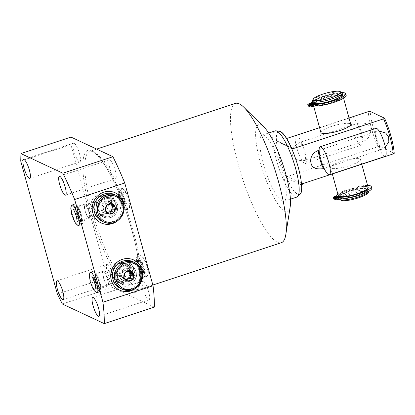 <?xml version="1.0" encoding="UTF-8"?>
<svg xmlns="http://www.w3.org/2000/svg" width="415" height="415" viewBox="0 0 415 415"><rect width="100%" height="100%" fill="white"/><g stroke="black" fill="none" stroke-linecap="round" stroke-linejoin="round"><path stroke-width="0.31" stroke-dasharray="2.08 1.56" d="M335.476 198.194L336.747 198.059L336.046 198.463L334.775 198.598L335.476 198.194M338.313 195.714A15.48 3.175 164.6 0 1 350.644 189.043A15.48 3.175 164.6 0 1 367.545 186.89A15.48 3.175 164.6 0 1 368.157 187.492M367.586 185.412A17.918 3.678 -15.4 0 0 351.438 188.254A17.918 3.678 -15.4 0 0 337.898 194.204M337.883 199.319L336.612 199.459L338.583 198.915L337.883 199.319M334.9 199.195L339.543 197.67A15.09 3.097 164.6 0 1 339.117 197.172A15.09 3.097 164.6 0 1 352.843 190.179A15.09 3.097 164.6 0 1 368.214 189.157A15.09 3.097 164.6 0 1 356.511 195.564A15.09 3.097 164.6 0 1 339.911 197.841L334.972 199.47M371.731 188.145A17.918 3.678 -15.4 0 0 355.012 188.955A17.918 3.678 -15.4 0 0 337.286 196.964A3.076 0.633 164.6 0 1 335.19 198.064A2.044 0.42 -15.4 0 0 333.79 198.873M339.122 196.399L339.48 196.279L339.911 197.841M338.754 196.222L339.112 196.103L339.543 197.67M339.48 196.279A15.09 3.097 -15.4 0 0 356.08 193.997A15.09 3.097 -15.4 0 0 367.783 187.596A15.09 3.097 -15.4 0 0 352.413 188.618A15.09 3.097 -15.4 0 0 338.687 195.61A15.09 3.097 -15.4 0 0 339.112 196.103M339.346 195.429A14.406 2.957 -15.4 0 1 350.82 189.219A14.406 2.957 -15.4 0 1 366.559 187.217A14.406 2.957 164.6 0 1 367.125 187.777A14.406 2.957 164.6 0 1 355.65 193.981A14.406 2.957 164.6 0 1 339.916 195.989A14.406 2.957 -15.4 0 1 339.346 195.429L339.818 197.135A14.406 2.957 -15.4 0 0 340.383 197.696A14.406 2.957 164.6 0 0 356.122 195.693A14.406 2.957 164.6 0 0 367.597 189.484A14.406 2.957 164.6 0 0 367.031 188.924A14.406 2.957 -15.4 0 0 351.292 190.931A14.406 2.957 -15.4 0 0 339.818 197.135M338.785 197.421A15.48 3.175 -15.4 0 1 351.111 190.755A15.48 3.175 -15.4 0 1 368.017 188.597A15.48 3.175 164.6 0 1 368.629 189.199A15.48 3.175 164.6 0 1 356.298 195.87A15.48 3.175 164.6 0 1 339.397 198.022A15.48 3.175 -15.4 0 1 338.785 197.421L339.221 198.998A15.48 3.175 -15.4 0 0 339.273 199.138M339.221 198.998A15.48 3.175 -15.4 0 1 351.546 192.332A15.48 3.175 -15.4 0 1 368.453 190.174A15.48 3.175 164.6 0 1 369.065 190.776A15.48 3.175 164.6 0 1 369.075 191.097M368.1 192.861A14.318 2.936 164.6 0 0 367.68 191.626A14.318 2.936 -15.4 0 0 350.784 194.013A14.318 2.936 -15.4 0 0 341.026 200.243M309.331 106.359L313.61 104.948A15.48 3.175 164.6 0 1 313.175 104.435A15.48 3.175 164.6 0 1 325.5 97.769A15.48 3.175 164.6 0 1 342.406 95.616A15.48 3.175 164.6 0 1 343.018 96.218A15.48 3.175 164.6 0 1 331.004 102.79A15.48 3.175 164.6 0 1 313.984 105.12L314.342 105.005A15.09 3.097 -15.4 0 0 330.942 102.723A15.09 3.097 -15.4 0 0 342.645 96.322A15.09 3.097 -15.4 0 0 327.274 97.338A15.09 3.097 -15.4 0 0 313.548 104.336A15.09 3.097 -15.4 0 0 313.968 104.829L313.615 103.537M320.914 132.551A15.48 3.175 164.6 0 1 333.245 125.88A15.48 3.175 164.6 0 1 350.151 123.727A15.48 3.175 164.6 0 1 350.758 124.329M313.968 104.829L313.61 104.948A15.48 3.175 -15.4 0 0 313.782 105.042A15.48 3.175 164.6 0 0 313.984 105.12L309.403 106.629M331.18 168.2A15.48 3.175 164.6 0 1 330.568 167.598A15.48 3.175 164.6 0 1 342.899 160.932A15.48 3.175 164.6 0 1 359.805 158.779A15.48 3.175 164.6 0 1 360.412 159.381A15.48 3.175 164.6 0 1 348.086 166.047A15.48 3.175 164.6 0 1 331.18 168.2M341.415 95.943A14.406 2.957 164.6 0 1 341.986 96.503A14.406 2.957 164.6 0 1 330.511 102.707A14.406 2.957 164.6 0 1 314.772 104.715A14.406 2.957 -15.4 0 1 314.202 104.155A14.406 2.957 -15.4 0 1 325.682 97.945A14.406 2.957 -15.4 0 1 341.415 95.943M313.735 102.443A14.406 2.957 -15.4 0 1 325.21 96.239A14.406 2.957 -15.4 0 1 340.948 94.231A14.406 2.957 164.6 0 1 341.514 94.791A14.406 2.957 164.6 0 1 330.039 101.001A14.406 2.957 164.6 0 1 314.3 103.003A14.406 2.957 -15.4 0 1 313.735 102.443L314.202 104.155M312.702 102.728A15.48 3.175 -15.4 0 1 325.028 96.062A15.48 3.175 -15.4 0 1 341.934 93.904A15.48 3.175 164.6 0 1 342.546 94.506M341.498 92.327A15.48 3.175 -15.4 0 0 326.164 94.029A15.48 3.175 -15.4 0 0 312.422 100.42M314.342 105.005L313.756 103.491M313.584 103.439L313.538 103.268A15.09 3.097 164.6 0 1 313.118 102.77A15.09 3.097 164.6 0 1 326.844 95.777A15.09 3.097 164.6 0 1 342.214 94.755A15.09 3.097 164.6 0 1 340.627 96.825M315.535 103.734A15.09 3.097 164.6 0 1 313.911 103.444M346.162 95.31A17.918 3.678 -15.4 0 0 329.437 96.114A17.918 3.678 -15.4 0 0 311.712 104.129A3.076 0.633 164.6 0 1 309.621 105.223A2.044 0.42 -15.4 0 0 308.221 106.033M310.472 105.623L309.206 105.763L309.906 105.358L311.172 105.218L310.472 105.623M312.308 106.484L311.037 106.624L311.738 106.219L313.009 106.079L312.308 106.484M341.877 92.571A17.918 3.678 -15.4 0 0 312.329 101.369M300.133 194.132A33.278 7.61 -108.2 0 1 299.402 194.583A33.278 7.61 -108.2 0 1 297.643 194.376A33.278 7.61 71.8 0 1 280.701 161.995A33.278 7.61 71.8 0 1 278.584 131.373L278.74 131.322A33.278 7.61 71.8 0 0 276.556 140.752L276.992 141.411L277.775 141.427L286.661 138.501M319.571 127.664L349.01 117.974M299.848 194.407A33.278 7.61 71.8 0 1 299.552 194.536A33.278 7.61 71.8 0 1 297.794 194.329A33.278 7.61 71.8 0 1 286.853 178.139L287.429 176.479L377.878 146.697L379.834 146.469L394.157 153.177A31.727 7.257 -108.2 0 0 384.503 118.13M278.584 131.373A33.278 7.61 71.8 0 1 279.44 131.301M278.74 131.322A33.278 7.61 71.8 0 1 279.051 131.249M305.689 160.346L362.933 141.499C370.351 138.657 371.337 132.157 370.279 128.826C369.542 124.137 365.418 122.285 357.917 123.281L300.668 142.132C286.682 148.425 290.687 162.856 305.689 160.346A14.743 3.372 71.8 0 0 300.668 142.132M319.125 150.194L375.642 131.581L379.087 130.995M385.359 147.133L380.659 149.799L324.141 168.407M275.036 130.912A34.824 7.968 71.8 0 0 277.246 162.96A34.824 7.968 71.8 0 0 294.977 196.85A34.824 7.968 -108.2 0 0 296.818 197.068M282.096 201.088A34.824 7.968 71.8 0 1 264.365 167.198A34.824 7.968 71.8 0 1 262.156 135.15A34.824 7.968 71.8 0 1 263.992 135.373A34.824 7.968 71.8 0 1 281.723 169.258A34.824 7.968 71.8 0 1 283.938 201.306A34.824 7.968 71.8 0 1 282.096 201.088M290.199 206.675A45.852 10.489 71.8 0 1 284.96 211.494A45.852 10.489 71.8 0 1 260.283 162.255A45.852 10.489 71.8 0 1 261.128 124.967A45.852 10.489 71.8 0 1 264.002 127.115M235.435 103.402A73.341 16.776 -108.2 0 0 240.093 170.892A73.341 16.776 -108.2 0 0 277.433 242.261A73.341 16.776 -108.2 0 0 281.308 242.723M154.349 307.131L112.444 287.507L107.444 277.536L70.841 144.638L71.012 137.09M107.568 264.365A9.908 2.267 -108.2 0 0 107.044 264.303A9.908 2.267 -108.2 0 0 107.677 273.418A9.908 2.267 -108.2 0 0 112.719 283.061A9.908 2.267 -108.2 0 0 113.243 283.123A9.908 2.267 -108.2 0 0 112.61 274.004A9.908 2.267 -108.2 0 0 107.568 264.365M74.181 143.154A9.908 2.267 -108.2 0 0 73.657 143.092A9.908 2.267 -108.2 0 0 74.285 152.206A9.908 2.267 -108.2 0 0 79.332 161.845A9.908 2.267 -108.2 0 0 79.856 161.907A9.908 2.267 -108.2 0 0 79.224 152.793A9.908 2.267 -108.2 0 0 74.181 143.154M109.939 159.894A9.908 2.267 -108.2 0 0 109.415 159.832A9.908 2.267 -108.2 0 0 110.048 168.952A9.908 2.267 -108.2 0 0 115.09 178.59A9.908 2.267 -108.2 0 0 115.614 178.652A9.908 2.267 -108.2 0 0 114.981 169.538A9.908 2.267 -108.2 0 0 109.939 159.894M143.325 281.111A9.908 2.267 -108.2 0 0 142.802 281.048A9.908 2.267 -108.2 0 0 143.434 290.163A9.908 2.267 -108.2 0 0 148.477 299.801A9.908 2.267 -108.2 0 0 149.001 299.863A9.908 2.267 -108.2 0 0 148.373 290.749A9.908 2.267 -108.2 0 0 143.325 281.111M146.661 276.183A10.837 2.48 71.8 0 1 141.147 265.642A10.837 2.48 71.8 0 1 140.457 255.671A10.837 2.48 71.8 0 1 141.027 255.739A10.837 2.48 71.8 0 1 146.547 266.28A10.837 2.48 71.8 0 1 147.232 276.25A10.837 2.48 71.8 0 1 146.661 276.183M122.524 188.56A10.837 2.48 -108.2 0 0 121.953 188.493A10.837 2.48 -108.2 0 0 122.643 198.463A10.837 2.48 -108.2 0 0 128.157 209.004A10.837 2.48 -108.2 0 0 128.728 209.072A10.837 2.48 -108.2 0 0 128.043 199.101A10.837 2.48 -108.2 0 0 122.524 188.56M57.358 294.027L107.444 277.536M62.354 304.003L112.444 287.507M20.75 161.134L70.841 144.638M89.697 273.418A10.837 2.48 -108.2 0 0 91.404 283.227A10.837 2.48 -108.2 0 0 95.855 292.134M77.351 224.956A10.837 2.48 71.8 0 1 72.9 216.049A10.837 2.48 71.8 0 1 71.193 206.239M136.877 287.341A16.636 15.832 115.1 0 0 142.656 275M124.152 207.822A16.636 15.832 -64.9 0 1 118.374 220.163M133.687 259.951A16.636 15.832 -64.9 0 0 133.635 259.925A16.636 15.832 -64.9 0 0 122.254 259.297A16.636 15.832 115.1 0 0 110.665 274.113A16.636 15.832 115.1 0 0 119.525 290.064A16.636 15.832 115.1 0 0 119.577 290.09M142.532 273.392A16.636 15.832 -64.9 0 1 135.56 288.275M120.345 288.311A14.701 13.991 115.1 0 0 135.612 285.842A14.701 13.991 115.1 0 0 140.177 270.518A14.701 13.991 115.1 0 0 132.816 261.678M129.081 271.14L127.55 269.657L122.591 271.291L121.32 276.489L125.003 280.052L125.937 279.746M130.134 270.865L127.55 269.657M123.903 277.697L121.32 276.489M127.592 281.261L125.003 280.052M125.174 272.499L122.591 271.291M129.055 271.145A4.643 4.42 115.1 0 0 123.162 278.268A4.643 4.42 115.1 0 0 125.605 279.43M101.073 222.912A16.636 15.832 -64.9 0 1 101.021 222.886A16.636 15.832 -64.9 0 1 92.161 206.935A16.636 15.832 -64.9 0 1 103.75 192.119A16.636 15.832 115.1 0 1 115.131 192.747A16.636 15.832 115.1 0 1 115.183 192.773M117.056 221.096A16.636 15.832 115.1 0 0 124.028 206.214M114.312 194.5A14.701 13.991 -64.9 0 1 121.673 203.34A14.701 13.991 -64.9 0 1 117.108 218.663A14.701 13.991 -64.9 0 1 101.841 221.133M111.63 203.687L109.046 202.479L110.577 203.962M107.433 212.568L106.499 212.874L102.816 209.31L104.087 204.113L109.046 202.479M107.101 212.252A4.643 4.42 -64.9 0 1 106.567 203.293A4.643 4.42 -64.9 0 1 110.551 203.967M109.088 214.083L106.499 212.874M105.4 210.519L102.816 209.31M106.671 205.321L104.087 204.113M100.363 291.683A10.837 2.48 71.8 0 0 99.678 281.712A10.837 2.48 71.8 0 0 94.158 271.171A10.837 2.48 -108.2 0 0 93.588 271.104A10.837 2.48 -108.2 0 0 94.278 281.074A10.837 2.48 -108.2 0 0 99.792 291.615A10.837 2.48 71.8 0 0 100.363 291.683L97.146 292.741M94.916 273.91A7.932 1.816 71.8 0 1 94.968 273.936A7.932 1.816 71.8 0 1 98.697 280.825A7.932 1.816 71.8 0 1 99.792 288.581A7.932 1.816 71.8 0 1 99.04 288.876A7.932 1.816 -108.2 0 1 94.77 280.358A7.932 1.816 -108.2 0 1 94.916 273.91M96.29 274.652A6.77 1.551 71.8 0 1 96.337 274.673A6.77 1.551 71.8 0 1 99.522 280.556A6.77 1.551 71.8 0 1 100.456 287.175A6.77 1.551 71.8 0 1 100.165 287.471A6.77 1.551 71.8 0 1 99.808 287.429A6.77 1.551 -108.2 0 1 96.363 280.841A6.77 1.551 -108.2 0 1 95.932 274.606A6.77 1.551 -108.2 0 1 96.29 274.652M114.856 268.536C113.191 268.427 112.175 270.258 111.801 274.035C113.7 278.424 115.889 280.851 118.379 281.313L116.018 277.552L114.856 268.536L95.932 274.606M122.415 262.887A9.203 8.757 -64.9 0 0 116.122 262.539A9.203 8.757 115.1 0 0 109.716 270.73A9.203 8.757 115.1 0 0 114.613 279.554A9.203 8.757 115.1 0 0 120.905 279.902A9.203 8.757 -64.9 0 0 127.317 271.706A9.203 8.757 -64.9 0 0 122.415 262.887L130.175 266.518A9.203 8.757 -64.9 0 1 135.077 275.342A9.203 8.757 -64.9 0 1 128.666 283.533A9.203 8.757 115.1 0 1 122.373 283.186A9.203 8.757 115.1 0 1 117.476 274.367A9.203 8.757 115.1 0 1 123.883 266.171A9.203 8.757 -64.9 0 1 130.175 266.518M118.379 281.313L100.165 287.471M129.9 277.521L129.226 270.274C127.4 265.922 126.451 264.075 126.378 264.744C128.126 265.06 130.16 266.902 132.473 270.253C133.049 275.005 132.193 277.428 129.9 277.521L141.671 273.807A6.77 1.551 -108.2 0 0 141.24 267.576A6.77 1.551 -108.2 0 0 137.79 260.983A6.77 1.551 71.8 0 0 137.432 260.942A6.77 1.551 71.8 0 0 137.147 261.237L137.811 259.832A7.932 1.816 71.8 0 1 138.563 259.536A7.932 1.816 -108.2 0 1 142.833 268.054A7.932 1.816 -108.2 0 1 142.687 274.507A7.932 1.816 71.8 0 1 142.63 274.476A7.932 1.816 71.8 0 1 138.9 267.587A7.932 1.816 71.8 0 1 137.811 259.832M137.432 260.942L126.378 264.744M129.252 284.706A10.292 9.794 115.1 0 0 136.094 271.861A10.292 9.794 115.1 0 0 123.903 265.284A10.292 9.794 115.1 0 0 117.061 278.128A10.292 9.794 115.1 0 0 129.252 284.706M132.484 273.049A6.386 6.075 115.1 0 0 129.288 269.216A6.386 6.075 115.1 0 0 122.658 270.284A6.386 6.075 115.1 0 0 120.677 276.94A6.386 6.075 -64.9 0 0 123.872 280.779A6.386 6.075 -64.9 0 0 130.502 279.705A6.386 6.075 -64.9 0 0 132.484 273.049M122.793 280.27A6.386 6.075 -64.9 0 0 129.423 279.202A6.386 6.075 -64.9 0 0 131.405 272.546A6.386 6.075 115.1 0 0 128.209 268.707A6.386 6.075 115.1 0 0 121.579 269.781A6.386 6.075 115.1 0 0 119.598 276.437A6.386 6.075 -64.9 0 0 122.793 280.27L123.872 280.779M141.671 273.807A6.77 1.551 -108.2 0 1 141.313 273.765A6.77 1.551 71.8 0 1 141.266 273.739A6.77 1.551 71.8 0 1 138.081 267.857A6.77 1.551 71.8 0 1 137.147 261.237M144.015 277.313A10.837 2.48 -108.2 0 1 143.44 277.241A10.837 2.48 71.8 0 1 137.925 266.7A10.837 2.48 71.8 0 1 137.235 256.729A10.837 2.48 71.8 0 1 137.811 256.797A10.837 2.48 -108.2 0 1 143.325 267.343A10.837 2.48 -108.2 0 1 144.015 277.313L147.232 276.25M81.288 224.437A10.837 2.48 71.8 0 1 75.774 213.896A10.837 2.48 71.8 0 1 75.084 203.926A10.837 2.48 71.8 0 1 75.655 203.993A10.837 2.48 -108.2 0 1 81.174 214.534A10.837 2.48 -108.2 0 1 81.859 224.505A10.837 2.48 -108.2 0 1 81.288 224.437M80.536 221.698A7.932 1.816 -108.2 0 0 81.288 221.403A7.932 1.816 -108.2 0 0 80.194 213.647A7.932 1.816 -108.2 0 0 76.464 206.758A7.932 1.816 -108.2 0 0 76.412 206.732A7.932 1.816 71.8 0 0 76.267 213.18A7.932 1.816 71.8 0 0 80.536 221.698M77.429 207.427A6.77 1.551 71.8 0 0 77.859 213.663A6.77 1.551 71.8 0 0 81.304 220.251A6.77 1.551 -108.2 0 0 81.662 220.292A6.77 1.551 -108.2 0 0 81.952 219.997A6.77 1.551 -108.2 0 0 81.018 213.377A6.77 1.551 -108.2 0 0 77.833 207.495A6.77 1.551 -108.2 0 0 77.787 207.474A6.77 1.551 71.8 0 0 77.429 207.427L96.353 201.358C94.63 201.27 93.619 203.148 93.318 207.007C95.289 211.328 97.473 213.709 99.875 214.135L81.662 220.292M99.875 214.135L97.494 210.317L96.353 201.358M111.671 199.34A9.203 8.757 115.1 0 1 116.574 208.164A9.203 8.757 115.1 0 1 110.162 216.355A9.203 8.757 -64.9 0 1 103.869 216.007A9.203 8.757 -64.9 0 1 98.972 207.189A9.203 8.757 -64.9 0 1 105.379 198.993A9.203 8.757 115.1 0 1 111.671 199.34L103.911 195.709A9.203 8.757 115.1 0 0 97.618 195.356A9.203 8.757 -64.9 0 0 91.212 203.552A9.203 8.757 -64.9 0 0 96.109 212.371A9.203 8.757 -64.9 0 0 102.401 212.724A9.203 8.757 115.1 0 0 108.813 204.528A9.203 8.757 115.1 0 0 103.911 195.709M111.396 210.343L110.686 202.94C108.849 198.676 107.91 196.886 107.874 197.566C109.617 197.867 111.661 199.724 113.995 203.132C114.54 207.842 113.674 210.249 111.396 210.343L123.167 206.629A6.77 1.551 71.8 0 1 122.809 206.587A6.77 1.551 -108.2 0 1 122.762 206.561L124.127 207.298A7.932 1.816 -108.2 0 0 124.184 207.329A7.932 1.816 71.8 0 0 124.329 200.876A7.932 1.816 71.8 0 0 120.06 192.358A7.932 1.816 -108.2 0 0 119.307 192.653A7.932 1.816 -108.2 0 0 120.397 200.409A7.932 1.816 -108.2 0 0 124.127 207.298M123.167 206.629A6.77 1.551 71.8 0 0 122.736 200.393A6.77 1.551 71.8 0 0 119.287 193.805A6.77 1.551 -108.2 0 0 118.929 193.763L107.874 197.566M105.4 198.105A10.292 9.794 -64.9 0 1 117.59 204.683A10.292 9.794 -64.9 0 1 110.748 217.527A10.292 9.794 -64.9 0 1 98.557 210.95A10.292 9.794 -64.9 0 1 105.4 198.105M110.784 202.038A6.386 6.075 115.1 0 1 113.98 205.871A6.386 6.075 -64.9 0 1 111.998 212.527A6.386 6.075 -64.9 0 1 105.369 213.601A6.386 6.075 -64.9 0 1 102.173 209.762A6.386 6.075 115.1 0 1 104.155 203.106A6.386 6.075 115.1 0 1 110.784 202.038L109.705 201.529A6.386 6.075 115.1 0 0 103.076 202.603A6.386 6.075 115.1 0 0 101.094 209.253A6.386 6.075 -64.9 0 0 104.29 213.092A6.386 6.075 -64.9 0 0 110.919 212.024A6.386 6.075 -64.9 0 0 112.901 205.368A6.386 6.075 115.1 0 0 109.705 201.529M118.929 193.763A6.77 1.551 -108.2 0 0 118.643 194.059A6.77 1.551 -108.2 0 0 119.577 200.678A6.77 1.551 -108.2 0 0 122.762 206.561M119.307 189.619A10.837 2.48 -108.2 0 0 118.732 189.551A10.837 2.48 -108.2 0 0 119.421 199.522A10.837 2.48 -108.2 0 0 124.936 210.063A10.837 2.48 71.8 0 0 125.512 210.135A10.837 2.48 71.8 0 0 124.822 200.165A10.837 2.48 71.8 0 0 119.307 189.619M375.938 128.38A14.743 3.372 71.8 0 0 376.447 140.462A14.743 3.372 -108.2 0 0 385.162 156.388M296.17 135.539A14.743 3.372 -108.2 0 1 304.885 151.465A14.743 3.372 71.8 0 1 305.388 163.546A14.743 3.372 71.8 0 1 296.678 147.621A14.743 3.372 -108.2 0 1 296.17 135.539L351.982 117.165A14.743 3.372 -108.2 0 0 352.491 129.247A14.743 3.372 71.8 0 0 361.206 145.167A14.743 3.372 71.8 0 0 360.697 133.091A14.743 3.372 -108.2 0 0 351.982 117.165M118.545 262.866A10.183 9.69 115.1 0 0 111.453 271.934A10.183 9.69 115.1 0 0 116.874 281.697A10.183 9.69 115.1 0 0 123.841 282.081A10.183 9.69 115.1 0 0 130.933 273.013A10.183 9.69 115.1 0 0 125.512 263.25A10.183 9.69 115.1 0 0 118.545 262.866M123.935 265.387A10.183 9.69 115.1 0 0 116.838 274.455A10.183 9.69 115.1 0 0 122.259 284.218A10.183 9.69 115.1 0 0 129.226 284.607A10.183 9.69 115.1 0 0 136.317 275.534A10.183 9.69 115.1 0 0 130.896 265.771A10.183 9.69 115.1 0 0 123.935 265.387M118.804 263.79A9.203 8.757 -64.9 0 1 129.703 269.672A9.203 8.757 -64.9 0 1 123.587 281.157A9.203 8.757 -64.9 0 1 112.688 275.275A9.203 8.757 -64.9 0 1 118.804 263.79M105.337 214.903A10.183 9.69 -64.9 0 1 98.371 214.519A10.183 9.69 -64.9 0 1 92.95 204.756A10.183 9.69 -64.9 0 1 100.041 195.688A10.183 9.69 -64.9 0 1 107.008 196.072A10.183 9.69 -64.9 0 1 112.429 205.835A10.183 9.69 -64.9 0 1 105.337 214.903M105.426 198.209A10.183 9.69 115.1 0 0 98.334 207.277A10.183 9.69 115.1 0 0 103.755 217.04A10.183 9.69 115.1 0 0 110.722 217.429A10.183 9.69 115.1 0 0 117.813 208.356A10.183 9.69 115.1 0 0 112.392 198.593A10.183 9.69 115.1 0 0 105.426 198.209M100.3 196.611A9.203 8.757 -64.9 0 1 111.199 202.494A9.203 8.757 -64.9 0 1 105.083 213.979A9.203 8.757 -64.9 0 1 94.184 208.097A9.203 8.757 -64.9 0 1 100.3 196.611M107.573 285.868A7.74 1.769 71.8 0 1 103.636 278.335A7.74 1.769 71.8 0 1 103.143 271.213A7.74 1.769 71.8 0 1 103.553 271.265A7.74 1.769 71.8 0 1 107.49 278.792A7.74 1.769 71.8 0 1 107.983 285.914A7.74 1.769 71.8 0 1 107.573 285.868M94.962 274.092A7.74 1.769 -108.2 0 0 94.558 274.04A7.74 1.769 -108.2 0 0 95.045 281.163A7.74 1.769 -108.2 0 0 98.988 288.695A7.74 1.769 -108.2 0 0 99.398 288.741A7.74 1.769 -108.2 0 0 98.905 281.619A7.74 1.769 -108.2 0 0 94.962 274.092M103.802 272.178A6.77 1.551 71.8 0 1 107.449 279.445A6.77 1.551 71.8 0 1 107.324 284.955A6.77 1.551 71.8 0 1 103.677 277.682A6.77 1.551 71.8 0 1 103.802 272.178M89.069 218.689A7.74 1.769 71.8 0 1 85.132 211.157A7.74 1.769 71.8 0 1 84.639 204.035A7.74 1.769 71.8 0 1 85.049 204.087A7.74 1.769 71.8 0 1 88.986 211.614A7.74 1.769 71.8 0 1 89.479 218.736A7.74 1.769 71.8 0 1 89.069 218.689M76.459 206.914A7.74 1.769 -108.2 0 0 76.054 206.862A7.74 1.769 -108.2 0 0 76.542 213.984A7.74 1.769 -108.2 0 0 80.484 221.517A7.74 1.769 -108.2 0 0 80.894 221.563A7.74 1.769 -108.2 0 0 80.401 214.441A7.74 1.769 -108.2 0 0 76.459 206.914M85.298 205A6.77 1.551 71.8 0 1 88.945 212.267A6.77 1.551 71.8 0 1 88.82 217.776A6.77 1.551 71.8 0 1 85.174 210.504A6.77 1.551 71.8 0 1 85.298 205M130.025 262.545A7.74 1.769 -108.2 0 0 129.62 262.498A7.74 1.769 -108.2 0 0 130.108 269.62A7.74 1.769 -108.2 0 0 134.05 277.147A7.74 1.769 -108.2 0 0 134.46 277.199A7.74 1.769 -108.2 0 0 133.967 270.077A7.74 1.769 -108.2 0 0 130.025 262.545M142.636 274.32A7.74 1.769 71.8 0 1 138.698 266.793A7.74 1.769 71.8 0 1 138.205 259.671A7.74 1.769 71.8 0 1 138.615 259.717A7.74 1.769 71.8 0 1 142.553 267.25A7.74 1.769 71.8 0 1 143.045 274.372A7.74 1.769 71.8 0 1 142.636 274.32M133.796 276.234A6.77 1.551 -108.2 0 0 133.926 270.73A6.77 1.551 -108.2 0 0 130.279 263.458A6.77 1.551 -108.2 0 0 130.154 268.967A6.77 1.551 -108.2 0 0 133.796 276.234M111.521 195.366A7.74 1.769 -108.2 0 0 111.116 195.32A7.74 1.769 -108.2 0 0 111.604 202.442A7.74 1.769 -108.2 0 0 115.546 209.969A7.74 1.769 -108.2 0 0 115.956 210.021A7.74 1.769 -108.2 0 0 115.463 202.899A7.74 1.769 -108.2 0 0 111.521 195.366M124.132 207.142A7.74 1.769 71.8 0 1 120.194 199.615A7.74 1.769 71.8 0 1 119.702 192.493A7.74 1.769 71.8 0 1 120.111 192.539A7.74 1.769 71.8 0 1 124.049 200.072A7.74 1.769 71.8 0 1 124.542 207.194A7.74 1.769 71.8 0 1 124.132 207.142M115.292 209.056A6.77 1.551 -108.2 0 0 115.422 203.552A6.77 1.551 -108.2 0 0 111.775 196.279A6.77 1.551 -108.2 0 0 111.651 201.789A6.77 1.551 -108.2 0 0 115.292 209.056M336.856 195.403L337.286 196.964M334.76 196.497L335.19 198.064M309.621 105.223L309.191 103.662M311.712 104.129L311.281 102.562M277.775 141.427L291.506 147.859M379.834 146.469A31.727 7.257 71.8 0 1 370.18 111.422M287.429 176.479L302.805 183.674M377.878 146.697A33.278 7.61 71.8 0 1 368.224 111.645M286.853 178.139L301.736 185.106M93.697 151.807A73.341 16.776 71.8 0 1 131.036 223.177A73.341 16.776 71.8 0 1 135.695 290.666A73.341 16.776 71.8 0 1 131.82 290.21A73.341 16.776 71.8 0 1 94.48 218.84A73.341 16.776 71.8 0 1 89.822 151.345A73.341 16.776 71.8 0 1 93.697 151.807M130.792 292.139A74.887 17.134 71.8 0 1 90.486 211.717A74.887 17.134 71.8 0 1 91.865 150.816A74.887 17.134 71.8 0 1 132.172 231.238A74.887 17.134 71.8 0 1 130.792 292.139M276.556 140.752L291.439 147.719M375.642 131.581A14.743 3.372 -108.2 0 0 380.659 149.799M362.933 141.499A14.743 3.372 -108.2 0 0 357.917 123.281M336.747 198.059L336.316 196.492M336.612 199.459L336.181 197.898M338.583 198.915L338.152 197.353M334.775 198.598L334.345 197.037M367.125 187.777L367.597 189.484M368.629 189.199L369.065 190.776M368.214 189.157L367.783 187.596M339.117 197.172L338.687 195.61M313.175 104.435L313.688 106.302M330.568 167.598L332.322 173.958M341.514 94.791L341.986 96.503M342.645 96.322L342.214 94.755M313.548 104.336L313.118 102.77M311.037 106.624L310.607 105.057M313.009 106.079L312.578 104.518M309.206 105.763L308.776 104.201M311.172 105.218L310.742 103.657M343.018 96.218L343.568 98.22M360.412 159.381L361.761 164.262M262.156 135.15L268.635 133.018M152.85 285.022L135.695 290.666L137.925 288.28C139.699 284.586 140.151 277.728 139.29 267.706C137.858 253.207 134.092 236.462 128.002 217.47C121.471 197.597 114.291 181.059 106.458 167.852C99.693 156.725 95.004 152.704 92.638 151.745C91.181 151.19 90.242 151.055 89.822 151.345L96.654 149.094M56.959 280.794L107.044 264.303M63.153 299.614L113.243 283.123M23.567 159.583L73.657 143.092M29.766 178.398L79.856 161.907M59.329 176.328L109.415 159.832M65.523 195.143L115.614 178.652M92.716 297.539L142.802 281.048M98.91 316.36L149.001 299.863M93.588 271.104L90.366 272.162M96.337 274.673L94.968 273.936M100.456 287.175L99.792 288.581M114.613 279.554L122.373 283.186M128.209 268.707L129.288 269.216M141.266 273.739L142.63 274.476M137.235 256.729L140.457 255.671M71.862 204.984L75.084 203.926M78.642 225.563L81.859 224.505M77.833 207.495L76.464 206.758M81.952 219.997L81.288 221.403M103.869 216.007L96.109 212.371M105.369 213.601L104.29 213.092M118.643 194.059L119.307 192.653M121.953 188.493L118.732 189.551M128.728 209.072L125.512 210.135M283.938 201.306L290.417 199.174M276.992 141.411L292.243 148.549M139.383 256.024C140.965 255.713 142.241 256.226 143.211 257.565C144.238 258.41 145.629 261.486 147.382 266.809C148.217 270.419 148.534 272.525 148.321 273.127C148.352 274.72 147.631 275.882 146.158 276.603C144.581 276.914 143.305 276.4 142.329 275.062C141.308 274.216 139.917 271.14 138.164 265.823C137.334 262.264 137.017 260.169 137.22 259.541C137.209 257.886 137.93 256.714 139.383 256.024M140.835 260.433L141.888 259.484L142.641 264.588C144.69 270.238 145.852 272.821 146.122 272.333L144.71 272.193L143.652 273.148L142.905 268.038C140.851 262.389 139.694 259.806 139.419 260.293L140.835 260.433M126.202 205.015L127.618 205.155C127.348 205.643 126.186 203.06 124.137 197.41L123.385 192.306L122.332 193.255L120.915 193.115C121.185 192.627 122.347 195.211 124.401 200.86L125.148 205.965L126.202 205.015M128.873 199.631C129.713 203.241 130.03 205.347 129.817 205.949C129.848 207.542 129.127 208.704 127.654 209.425C126.077 209.736 124.801 209.222 123.826 207.884C122.804 207.038 121.413 203.962 119.66 198.64C118.83 195.086 118.514 192.991 118.716 192.363C118.706 190.703 119.427 189.536 120.879 188.846C122.461 188.535 123.737 189.048 124.708 190.386C125.735 191.232 127.125 194.308 128.873 199.631M95.709 288.933L96.768 287.979L98.179 288.119C97.909 288.607 96.747 286.023 94.698 280.374L93.951 275.269L92.893 276.219L91.482 276.079M97.447 292.528L98.22 292.388C99.688 291.667 100.409 290.505 100.378 288.913C100.591 288.311 100.28 286.205 99.439 282.594C97.686 277.272 96.296 274.196 95.268 273.35C94.298 272.012 93.022 271.498 91.44 271.809L90.74 272.157M72.236 204.979L72.936 204.631C74.518 204.32 75.795 204.834 76.765 206.172C77.792 207.018 79.182 210.094 80.935 215.416C81.776 219.027 82.087 221.133 81.874 221.735C81.905 223.327 81.184 224.489 79.716 225.21L78.943 225.35M77.206 221.755L78.264 220.801L79.675 220.941C79.405 221.428 78.243 218.845 76.194 213.196L75.447 208.091L74.389 209.041L72.973 208.901M305.388 163.546L361.206 145.167M116.874 281.697L122.259 284.218M125.512 263.25L130.896 265.771M103.755 217.04L98.371 214.519M112.392 198.593L107.008 196.072M103.143 271.213L94.558 274.04M107.983 285.914L99.398 288.741M76.054 206.862L84.639 204.035M80.894 221.563L89.479 218.736M129.62 262.498L138.205 259.671M134.46 277.199L143.045 274.372M119.702 192.493L111.116 195.32M124.542 207.194L115.956 210.021"/><path stroke-width="0.62" d="M335.045 196.632L336.316 196.492L335.616 196.897L334.345 197.037L335.045 196.632M361.761 164.262L368.157 187.492A15.48 3.175 164.6 0 1 356.148 194.064A15.48 3.175 164.6 0 1 339.122 196.399L334.547 197.903L335.279 198.246A2.044 0.42 -15.4 0 0 337.732 197.893A3.076 0.633 164.6 0 1 340.85 197.275A17.918 3.678 -15.4 0 0 360.459 193.188A17.918 3.678 -15.4 0 0 371.3 186.584A17.918 3.678 -15.4 0 0 367.586 185.412M337.898 194.204A17.918 3.678 -15.4 0 0 336.856 195.403A3.076 0.633 164.6 0 1 334.76 196.497A2.044 0.42 -15.4 0 0 333.359 197.307A2.044 0.42 -15.4 0 0 333.442 197.39L334.174 197.732L338.754 196.222A15.48 3.175 164.6 0 1 338.313 195.714L332.322 173.958M337.452 197.758L336.181 197.898L336.881 197.493L338.152 197.353L337.452 197.758M334.547 197.903L334.972 199.47L335.709 199.812A2.044 0.42 -15.4 0 0 338.163 199.454A3.076 0.633 164.6 0 1 341.28 198.837A17.918 3.678 -15.4 0 0 360.889 194.749A17.918 3.678 -15.4 0 0 371.731 188.145L371.3 186.584M333.359 197.307L333.79 198.873A2.044 0.42 -15.4 0 0 333.873 198.951L334.9 199.195M334.174 197.732L334.604 199.293M338.754 196.222A15.48 3.175 -15.4 0 0 338.925 196.316A15.48 3.175 164.6 0 0 339.122 196.399M369.075 191.097A15.48 3.175 164.6 0 1 368.909 191.512A15.48 3.175 164.6 0 1 355.167 197.898A15.48 3.175 164.6 0 1 339.828 199.599A15.48 3.175 -15.4 0 1 339.729 199.548A15.48 3.175 -15.4 0 1 339.273 199.138M341.026 200.243A14.318 2.936 -15.4 0 0 341.109 200.295A14.318 2.936 -15.4 0 0 341.203 200.341A14.318 2.936 164.6 0 0 355.39 198.769A14.318 2.936 164.6 0 0 368.1 192.861L368.909 191.512M343.568 98.22L350.758 124.329A15.48 3.175 164.6 0 1 338.433 131A15.48 3.175 164.6 0 1 321.526 133.153A15.48 3.175 164.6 0 1 320.914 132.551L313.688 106.302M342.546 94.506A15.48 3.175 164.6 0 1 330.216 101.177A15.48 3.175 164.6 0 1 313.315 103.33A15.48 3.175 -15.4 0 1 312.702 102.728L312.267 101.151A15.48 3.175 -15.4 0 0 312.879 101.753A15.48 3.175 164.6 0 0 329.785 99.6A15.48 3.175 164.6 0 0 342.11 92.929L342.546 94.506M341.498 92.327A15.48 3.175 164.6 0 1 341.602 92.379A15.48 3.175 164.6 0 1 342.11 92.929M313.226 99.071A14.318 2.936 -15.4 0 0 313.652 100.306A14.318 2.936 164.6 0 0 330.708 97.867A14.318 2.936 164.6 0 0 340.222 91.632A14.318 2.936 164.6 0 0 340.124 91.585A14.318 2.936 -15.4 0 0 325.936 93.162A14.318 2.936 -15.4 0 0 313.226 99.071L312.422 100.42A15.48 3.175 -15.4 0 0 312.267 101.151M313.756 103.491L308.973 105.068L309.704 105.41A2.044 0.42 -15.4 0 0 312.163 105.052A3.076 0.633 164.6 0 1 315.281 104.435A17.918 3.678 -15.4 0 0 334.884 100.347A17.918 3.678 -15.4 0 0 345.731 93.743A17.918 3.678 -15.4 0 0 341.877 92.571M345.731 93.743L346.162 95.31A17.918 3.678 -15.4 0 1 335.315 101.914A17.918 3.678 -15.4 0 1 315.711 106.001A3.076 0.633 164.6 0 0 312.594 106.619A2.044 0.42 -15.4 0 1 310.135 106.971L309.403 106.629L308.973 105.068M340.627 96.825A15.09 3.097 164.6 0 1 315.535 103.734M312.329 101.369A17.918 3.678 -15.4 0 0 311.281 102.562A3.076 0.633 164.6 0 1 309.191 103.662A2.044 0.42 -15.4 0 0 307.79 104.471L308.221 106.033A2.044 0.42 -15.4 0 0 308.298 106.116L309.331 106.359M309.03 106.458L308.599 104.891L313.325 103.335M311.878 104.922L310.607 105.057L312.578 104.518L311.878 104.922M307.79 104.471A2.044 0.42 -15.4 0 0 307.868 104.549L308.599 104.891M310.041 104.061L308.776 104.201L309.476 103.797L310.742 103.657L310.041 104.061M349.01 117.974L368.224 111.645L370.18 111.422L384.591 118.202M384.503 118.13L383.595 118.846L293.151 148.627L292.243 148.549L291.439 147.719A33.278 7.61 71.8 0 0 280.499 131.529A33.278 7.61 71.8 0 0 279.051 131.249M286.661 138.501L319.571 127.664M299.848 194.407A33.278 7.61 71.8 0 0 301.736 185.106L302.805 183.674L393.249 153.892L394.157 153.177M384.586 118.202C389.981 130.86 393.197 142.553 394.25 153.285L394.25 153.275M275.928 130.839L279.44 131.301A33.278 7.61 71.8 0 1 280.348 131.581A33.278 7.61 -108.2 0 1 296.751 162.224A33.278 7.61 -108.2 0 1 300.133 194.132L297.581 196.596A34.824 7.968 -108.2 0 0 294.043 163.199A34.824 7.968 -108.2 0 0 276.872 131.13A34.824 7.968 71.8 0 0 275.928 130.839A34.824 7.968 71.8 0 0 275.036 130.912L268.635 133.018M324.141 168.407L323.415 168.646C315.903 169.642 311.779 167.79 311.053 163.105C309.979 159.785 311.001 153.249 318.398 150.432L319.125 150.194M379.087 130.995L385.675 133.007L388.642 136.981L388.824 141.754L385.359 147.133M290.417 199.174L296.818 197.068A34.824 7.968 -108.2 0 0 297.581 196.596M243.906 107.298L264.002 127.115A45.852 10.489 71.8 0 1 283.009 164.947A45.852 10.489 71.8 0 1 290.199 206.675L285.811 234.553A73.341 16.776 -108.2 0 0 274.305 167.816A73.341 16.776 -108.2 0 0 243.906 107.298A73.341 16.776 -108.2 0 0 239.31 103.859A73.341 16.776 -108.2 0 0 235.435 103.402L96.654 149.094M152.85 285.022L281.308 242.723A73.341 16.776 -108.2 0 0 285.811 234.553M153.047 285.743A113.025 25.855 71.8 0 1 154.349 307.131L104.264 323.627A113.025 25.855 -108.2 0 0 102.956 302.239L74.669 199.527A113.025 25.855 -108.2 0 0 62.826 173.205L20.921 153.581L71.012 137.09L112.916 156.709A113.025 25.855 71.8 0 1 124.754 183.031L153.047 285.743L102.956 302.239M20.921 153.581L20.75 161.134L57.358 294.027L62.354 304.003L104.264 323.627M112.916 156.709L62.826 173.205M124.754 183.031L74.669 199.527M62.629 299.552A9.908 2.267 71.8 0 1 57.586 289.914A9.908 2.267 71.8 0 1 56.959 280.794A9.908 2.267 71.8 0 1 57.483 280.856A9.908 2.267 71.8 0 1 62.525 290.5A9.908 2.267 71.8 0 1 63.153 299.614A9.908 2.267 71.8 0 1 62.629 299.552M29.242 178.341A9.908 2.267 71.8 0 1 24.2 168.698A9.908 2.267 71.8 0 1 23.567 159.583A9.908 2.267 71.8 0 1 24.091 159.645A9.908 2.267 71.8 0 1 29.138 169.284A9.908 2.267 71.8 0 1 29.766 178.398A9.908 2.267 71.8 0 1 29.242 178.341M64.999 195.081A9.908 2.267 71.8 0 1 59.957 185.443A9.908 2.267 71.8 0 1 59.329 176.328A9.908 2.267 71.8 0 1 59.848 176.391A9.908 2.267 71.8 0 1 64.896 186.029A9.908 2.267 71.8 0 1 65.523 195.143A9.908 2.267 71.8 0 1 64.999 195.081M98.386 316.297A9.908 2.267 71.8 0 1 93.344 306.654A9.908 2.267 71.8 0 1 92.716 297.539A9.908 2.267 71.8 0 1 93.24 297.602A9.908 2.267 71.8 0 1 98.282 307.24A9.908 2.267 71.8 0 1 98.91 316.36A9.908 2.267 71.8 0 1 98.386 316.297M95.855 292.134A10.837 2.48 -108.2 0 0 96.571 292.674A10.837 2.48 -108.2 0 0 97.146 292.741A10.837 2.48 -108.2 0 0 96.456 282.771A10.837 2.48 -108.2 0 0 90.942 272.23A10.837 2.48 -108.2 0 0 90.366 272.162A10.837 2.48 -108.2 0 0 89.697 273.418M71.193 206.239A10.837 2.48 71.8 0 1 71.862 204.984A10.837 2.48 71.8 0 1 72.438 205.052A10.837 2.48 71.8 0 1 77.953 215.593A10.837 2.48 71.8 0 1 78.642 225.563A10.837 2.48 71.8 0 1 78.067 225.495A10.837 2.48 71.8 0 1 77.351 224.956M142.656 275A16.636 15.832 115.1 0 0 133.744 259.977A16.636 15.832 115.1 0 0 122.363 259.344A16.636 15.832 115.1 0 0 110.774 274.165A16.636 15.832 115.1 0 0 119.629 290.116A16.636 15.832 115.1 0 0 131.01 290.744A16.636 15.832 115.1 0 0 136.877 287.341M118.374 220.163A16.636 15.832 -64.9 0 1 112.507 223.566A16.636 15.832 -64.9 0 1 101.125 222.938A16.636 15.832 -64.9 0 1 92.27 206.986A16.636 15.832 -64.9 0 1 103.859 192.166A16.636 15.832 -64.9 0 1 115.24 192.799A16.636 15.832 -64.9 0 1 124.152 207.822M119.577 290.09A16.636 15.832 115.1 0 0 130.901 290.697A16.636 15.832 -64.9 0 0 135.56 288.275M133.687 259.951A16.636 15.832 -64.9 0 1 142.532 273.392M134.776 262.596L132.816 261.678A14.701 13.991 115.1 0 0 117.549 264.153A14.701 13.991 115.1 0 0 112.984 279.471A14.701 13.991 115.1 0 0 120.345 288.311L122.306 289.229A14.701 13.991 -64.9 0 1 114.945 280.39A14.701 13.991 115.1 0 1 119.51 265.066A14.701 13.991 115.1 0 1 134.776 262.596A14.701 13.991 115.1 0 1 142.132 271.436A14.701 13.991 -64.9 0 1 137.567 286.76A14.701 13.991 -64.9 0 1 122.306 289.229M141.385 271.939A13.545 12.886 -64.9 0 1 132.38 288.845A13.545 12.886 -64.9 0 1 116.34 280.187A13.545 12.886 115.1 0 1 125.34 263.286A13.545 12.886 115.1 0 1 141.385 271.939M127.452 281.126L132.546 279.627L133.682 274.294A5.26 5.006 115.1 0 0 130.274 271.005L129.947 270.928A5.26 5.006 115.1 0 0 125.366 272.437L125.128 272.697A5.26 5.006 115.1 0 0 123.955 277.5L127.452 281.126A5.26 5.006 -64.9 0 1 124.044 277.832M132.359 279.689A5.26 5.006 -64.9 0 1 127.779 281.199M133.77 274.631A5.26 5.006 -64.9 0 1 132.598 279.43M133.682 274.294L130.274 271.005M129.947 270.928L125.366 272.437M125.128 272.697L123.955 277.5M133.822 274.434L131.233 273.22L129.081 271.14M132.546 279.627L129.962 278.418L131.233 273.22M125.605 279.43A4.643 4.42 115.1 0 0 129.055 271.145M125.937 279.746L129.962 278.418M117.056 221.096A16.636 15.832 115.1 0 1 112.398 223.514A16.636 15.832 -64.9 0 1 101.073 222.912M124.028 206.214A16.636 15.832 115.1 0 0 115.183 192.773M101.841 221.133A14.701 13.991 -64.9 0 1 94.48 212.293A14.701 13.991 -64.9 0 1 99.045 196.969A14.701 13.991 -64.9 0 1 114.312 194.5L116.273 195.418A14.701 13.991 115.1 0 0 101.006 197.888A14.701 13.991 115.1 0 0 96.441 213.211A14.701 13.991 -64.9 0 0 103.802 222.051L101.841 221.133M116.273 195.418A14.701 13.991 115.1 0 1 123.629 204.258A14.701 13.991 -64.9 0 1 119.064 219.582A14.701 13.991 -64.9 0 1 103.802 222.051M122.882 204.761A13.545 12.886 115.1 0 0 106.837 196.108A13.545 12.886 115.1 0 0 97.836 213.009A13.545 12.886 -64.9 0 0 113.876 221.667A13.545 12.886 -64.9 0 0 122.882 204.761M115.266 207.453A5.26 5.006 -64.9 0 1 114.094 212.252L113.855 212.511A5.26 5.006 -64.9 0 1 109.275 214.021L108.948 213.948A5.26 5.006 -64.9 0 1 105.54 210.654L105.452 210.322A5.26 5.006 115.1 0 1 106.624 205.518L106.863 205.259A5.26 5.006 115.1 0 1 111.443 203.749L111.77 203.827A5.26 5.006 115.1 0 1 115.173 207.116L114.094 212.252M109.275 214.021L113.855 212.511M105.54 210.654L108.948 213.948M115.318 207.256L112.73 206.042L111.459 211.24L107.433 212.568M114.042 212.449L111.459 211.24M110.577 203.962L112.73 206.042M115.173 207.116L111.77 203.827M110.551 203.967A4.643 4.42 -64.9 0 1 107.101 212.252M106.624 205.518L105.452 210.322M111.443 203.749L106.863 205.259M329.349 174.767L385.162 156.388A14.743 3.372 -108.2 0 0 384.653 144.306A14.743 3.372 71.8 0 0 375.938 128.38L320.126 146.76A14.743 3.372 71.8 0 1 328.841 162.685A14.743 3.372 -108.2 0 1 329.349 174.767A14.743 3.372 -108.2 0 1 320.634 158.841A14.743 3.372 71.8 0 1 320.126 146.76M335.279 198.246L335.709 199.812M337.732 197.893L338.163 199.454M340.85 197.275L341.28 198.837M333.442 197.39L333.873 198.951M308.298 106.116L307.868 104.549M315.711 106.001L315.281 104.435M312.594 106.619L312.163 105.052M310.135 106.971L309.704 105.41M291.506 147.859L293.151 148.627M393.249 153.892A33.278 7.61 -108.2 0 0 383.595 118.846M323.415 168.646A14.743 3.372 71.8 0 1 318.398 150.432M341.109 200.295L339.729 199.548M340.222 91.632L341.602 92.379M91.482 276.084L91.482 276.079C91.751 275.591 92.908 278.175 94.962 283.824C95.663 286.848 95.917 288.55 95.709 288.933L95.709 288.928M90.74 272.157L89.811 273.189L89.277 275.327L90.221 281.609L92.727 288.202L94.387 290.848L96.088 292.248L97.447 292.528M78.943 225.35L77.584 225.07L75.883 223.669L74.223 221.024L71.717 214.431L70.773 208.148L71.307 206.011L72.236 204.979M72.978 208.906L72.973 208.901C73.248 208.413 74.404 210.996 76.459 216.646L77.206 221.75"/></g></svg>
